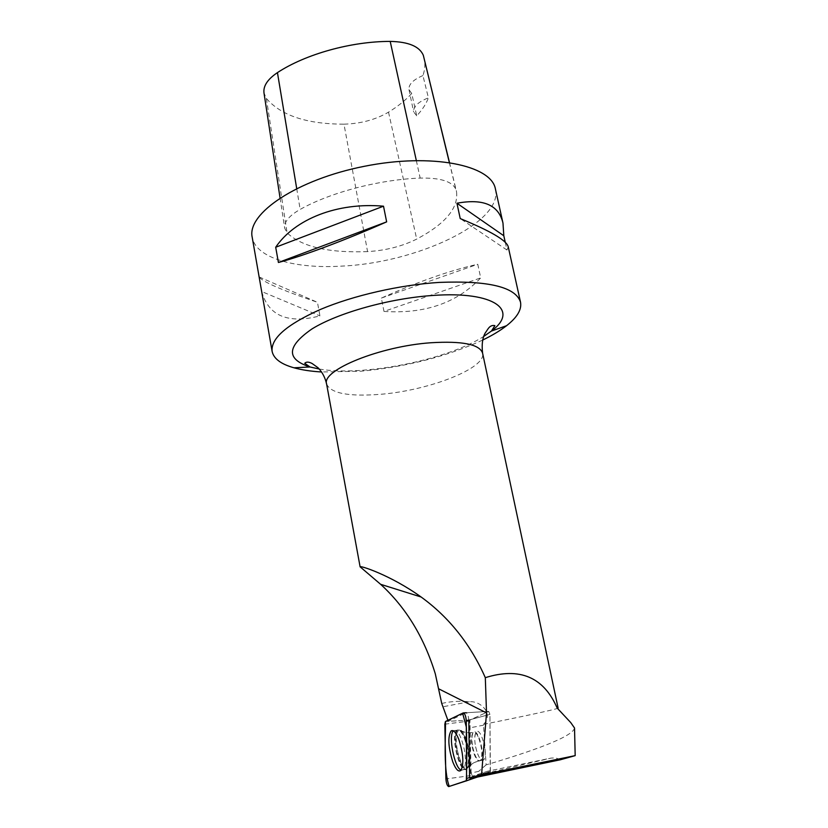 <?xml version="1.0" encoding="UTF-8"?>
<svg xmlns="http://www.w3.org/2000/svg" width="828" height="828" viewBox="0 0 828 828"><rect width="100%" height="100%" fill="white"/><g stroke="black" fill="none" stroke-linecap="round" stroke-linejoin="round"><path stroke-width="0.62" stroke-dasharray="4.14 3.1" d="M477.632 753.915C479.785 759.121 481.772 761.129 483.573 759.959C488.655 756.285 481.027 726.839 476.369 731.88C473.864 736.258 474.289 743.606 477.632 753.915M471.132 772.938L469.9 720.112L488.706 711.397L489.928 714.378L490.197 772.534L471.598 778.548L470.48 775.629L469.755 721.002L470.035 719.956L488.717 711.397L489.938 714.378L490.383 772.038L487.64 771.23L472.384 776.209L485.032 773.58L478.656 771.385L471.132 772.938L472.384 776.209M574.529 727.998C572.914 736.93 531.1 751.545 486.129 764.865L483.448 724.386C520.895 716.913 554.439 709.699 557.782 708.313L570.72 722.554M486.129 764.865L478.656 771.385M485.032 773.58L551.158 758.065L487.64 771.23M560.287 759.783L555.816 757.879L551.158 758.065M475.593 746.773C477.953 756.595 480.613 760.984 483.583 759.949C488.665 756.285 481.037 726.839 476.369 731.88C474.496 734.198 474.237 739.166 475.593 746.773M441.738 703.469C450.391 701.378 459.612 700.809 469.393 701.751C480.892 700.623 494.037 714.088 483.448 724.386M447.896 720.308L448.124 721.302L465.926 712.753L488.717 711.397L466.288 712.732M468.803 720.039L489.938 714.378L468.803 720.039C468.379 715.558 467.427 713.136 465.926 712.753M367.57 251.598C328.83 253.12 302.013 246.889 287.109 232.906L284.687 228.176C283.921 222.028 289.075 215.766 300.16 209.412C330.413 192.427 379.027 179.604 420.169 178.082C440.32 177.689 452.202 181.404 455.824 189.229L456.507 191.547C458.64 208.025 445.371 223.87 416.701 239.095C402.16 246.351 385.776 250.522 367.57 251.598L343.972 124.159C306.929 124.138 281.065 115.568 266.368 98.428L263.997 92.995M343.972 124.159C360.656 123.734 375.498 119.739 388.518 112.163C397.875 106.419 405.616 100.188 411.733 93.492L416.722 115.796C422.259 109.927 426.151 103.935 428.407 97.828L422.932 75.565C425.012 69.614 425.406 63.797 424.122 58.105M411.733 93.492L408.98 89.631C408.494 84.425 413.141 79.736 422.932 75.565M495.423 189.012C503.507 222.587 416.111 262.973 341.478 266.13C294.737 268.996 255.645 258.005 252.188 237.181M482.6 340.101C447.13 356.444 406.745 366.804 361.443 371.172L321.626 371.979M505.256 242.314L506.964 250.015L508.226 246.734M261.689 291.528C268.541 315.965 287.958 324.09 319.95 315.892L317.445 302.303C281.944 290.235 262.507 281.789 259.154 276.956L261.689 291.528L319.95 315.892M383.985 311.411C424.743 314.123 456.984 302.955 480.716 277.908L477.766 264.246C450.215 270.414 418.078 281.696 381.366 298.08L383.985 311.411L480.716 277.908M416.722 115.796L413.627 111.832C413.203 106.626 418.13 101.958 428.407 97.828M381.366 298.08L477.766 264.246M259.154 276.956L317.445 302.303M506.964 250.015L460.223 218.571M453.402 730.876L453.651 730.648C457.48 729.437 460.999 735.564 464.208 749.04C466.05 759.504 465.791 766.386 463.432 769.709L461.134 770.154M469.9 720.112L445.516 721.457M469.569 777.668L490.383 772.038M470.48 775.629L445.899 778.951M444.843 724.179L469.755 721.002M490.093 772.607L477.518 777.026M448.704 786.59L471.598 778.548M490.414 771.572L469.569 777.575L490.404 771.582M464.477 738.441C468.979 752.455 469.662 762.588 466.526 768.829C460.213 776.115 449.925 734.715 456.839 730.265C459.116 728.868 461.662 731.6 464.477 738.441M465.367 738.462C463.162 732.966 461.02 730.151 458.96 730.017C449.614 730.017 462.21 780.618 468.244 766.883C470.263 759.638 469.31 750.168 465.367 738.462M478.884 738.431C482.269 748.791 482.724 756.192 480.24 760.632C478.449 761.812 476.473 759.793 474.33 754.587C470.997 744.269 470.573 736.91 473.057 732.532C474.796 731.362 476.742 733.329 478.884 738.431M326.594 383.985C330.714 393.435 348.971 396.85 381.377 394.231C429.628 390.247 486.709 368.005 482.579 353.101M266.368 98.428L287.109 232.906M296.693 188.505L300.16 209.412M416.318 160.518L420.169 178.082M449.325 162.433L455.824 189.229M388.518 112.163L416.701 239.095M319.287 369.029C362.664 376.792 446.489 360.19 483.635 336.489M472.757 747.342C475.117 757.165 477.766 761.563 480.716 760.539C485.767 756.875 478.16 727.398 473.523 732.438C471.66 734.757 471.411 739.725 472.757 747.342M457.346 750.447C461.144 765.683 464.943 771.116 468.762 766.749C472.871 758.8 465.201 728.702 459.488 729.954C456.042 731.393 455.328 738.224 457.346 750.447M456.321 750.654C459.55 764.306 463.121 770.309 467.044 768.674C469.393 765.403 469.652 758.614 467.83 748.305C464.663 735.036 461.175 729.002 457.366 730.203C454.82 733.225 454.469 740.035 456.321 750.654M469.393 701.751L443.425 706.677M483.562 725.162L470.542 727.719M490.197 772.534L477.083 777.119M456.3 720.826L445.433 721.509M453.651 730.648L459.488 729.954C463.752 732.345 468.441 733.184 473.523 732.438L473.057 732.532C467.944 733.277 463.245 732.438 458.96 730.017L453.082 730.71M483.573 759.959L480.24 760.632C475.168 761.688 471.173 763.768 468.244 766.883L466.526 768.829L460.896 770.423M280.05 197.913L284.687 228.176M449.449 162.443L456.507 191.547M408.98 89.631L413.627 111.832M463.432 769.709L467.044 768.674L468.762 766.749C471.681 763.654 475.665 761.584 480.716 760.539L483.583 759.949"/><path stroke-width="1.24" d="M463.225 712.918L445.433 721.509L444.843 724.179L445.899 778.951C446.313 783.423 447.244 785.969 448.704 786.59L466.588 780.783L466.278 720.712C465.833 715.92 464.808 713.322 463.225 712.918M452.802 761.926C455.783 769.419 458.484 772.255 460.896 770.423C464.063 764.047 463.359 753.687 458.784 739.342C455.938 732.335 453.361 729.54 451.053 730.958C447.648 736.889 448.227 747.208 452.802 761.926M466.278 720.712L468.803 720.039L469.569 777.668L470.242 778.548L481.554 774.894L575.181 755.633L574.529 727.998L570.72 722.554L557.172 708.064L558.124 708.106L482.579 353.101C479.526 344.303 462.314 340.857 430.933 342.751C379.835 346.249 321.326 370.271 326.594 383.985L360.118 566.88M575.181 755.633L560.287 759.783L470.242 778.548M447.896 720.308L441.738 703.469L435.311 673.868C424.122 637.343 405.927 607.514 380.714 584.382L360.17 566.87C359.228 565.069 390.454 574.963 421.131 597.009C449.024 617.233 470.418 644.122 485.311 677.666C519.756 666.944 543.706 677.087 557.172 708.064M485.311 677.666L486.512 712.887L481.554 774.894M280.05 197.913L263.997 92.995C263.097 86.05 267.579 79.25 277.442 72.616C305.553 54.141 351.144 41.379 390.205 41.4C408.566 41.804 419.61 46.461 423.336 55.372L449.449 162.443M321.626 371.979C310.976 371.348 301.765 369.95 293.981 367.798C280.992 364.165 273.706 358.7 272.122 351.414L252.188 237.181C246.765 213.614 297.076 179.479 364.537 166.262C431.937 152.776 491.459 165.165 495.423 189.012L502.979 223.094L503.807 235.763L505.256 242.314M272.122 351.414C270.673 338.517 286.726 324.545 320.301 309.496C353.245 295.524 399.758 284.884 439.192 282.41C488.644 280.454 515.761 287.057 520.533 302.23C521.847 309.568 517.189 317.393 506.56 325.704C500.184 330.662 492.194 335.464 482.6 340.101M520.533 302.23L508.226 246.734C506.539 240.41 490.538 231.022 460.223 218.571L456.942 203.233C483.376 198.358 498.725 204.971 502.979 223.094M386.645 221.863C344.769 240.41 301.547 256.525 278.415 262.476L275.693 247.241C294.82 219.047 337.265 202.125 383.509 206.193L386.645 221.863L278.415 262.476M383.509 206.193L275.693 247.241M503.807 235.763L456.942 203.233M461.134 770.154C454.437 768.011 448.041 735.285 453.402 730.876M466.33 780.959C466.899 764.472 466.92 746.556 466.371 727.201L462.614 713.208L445.526 721.457C445.495 741.391 443.497 770.62 449.252 786.414L477.518 777.026M463.608 712.898L466.288 712.732M467.085 778.289L469.569 777.575M438.892 688.927L486.512 712.887M277.442 72.616L296.693 188.505M390.205 41.4L416.318 160.518M423.336 55.372L449.325 162.433M483.635 336.489L491.439 331.055C519.394 310.49 495.04 291.001 433.334 295.43C389.957 298.235 338.021 312.767 311.939 328.964C286.623 346.508 285.981 359.176 310.003 366.98L319.287 369.029M477.083 777.119L466.588 780.783M453.082 730.71L451.053 730.958M380.745 584.34L421.131 597.009M482.579 353.101C481.617 344.665 482.445 338.052 485.053 333.26L488.158 328.675C490 326.046 492.246 325.031 494.906 325.642L491.439 331.055L506.56 325.704M293.981 367.798L310.003 366.98L304.735 363.295C306.308 361.67 308.772 361.753 312.135 363.523L318.087 367.798C322.299 372.145 325.135 377.547 326.594 383.985"/></g></svg>

